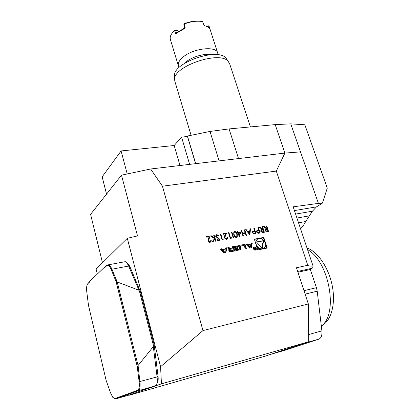 <?xml version="1.0" encoding="UTF-8"?>
<svg xmlns="http://www.w3.org/2000/svg" width="420" height="420" viewBox="0 0 420 420"><rect width="100%" height="100%" fill="white"/><g stroke="black" fill="none" stroke-linecap="round" stroke-linejoin="round"><path stroke-width="0.63" d="M262.132 226.711L262.579 226.632L264.374 232.244L262.227 232.559L260.767 231.31L260.93 229.997L262.048 229.467L259.392 227.199L259.943 227.105L262.6 229.367L262.962 229.299L262.132 226.711M253.801 228.197L254.252 228.113L256.043 233.772L253.88 234.077L252.457 232.816L252.609 231.504L254.625 230.806L253.801 228.197M244.309 229.887L244.766 229.803L246.545 235.51L246.083 235.594L245.353 233.247L242.723 233.725L243.453 236.077L242.991 236.161L241.216 230.433L241.678 230.354L242.545 233.137L245.17 232.664L244.309 229.887M238.324 232.344L240.77 231.908L239.363 236.98L238.04 233.016L237.442 233.126L237.263 232.533L237.857 232.428L237.452 231.105L237.914 231.021L238.245 232.402L240.77 231.908M231.457 232.171L231.924 232.092L233.688 237.862L233.216 237.946L231.457 232.171M230.554 237.809L231.357 237.662L231.231 238.313L230.26 238.487L228.501 232.701L228.974 232.617L230.475 237.862L231.357 237.662M224.763 237.773L226.27 238.744L226.91 238.382L227.089 237.179L227.561 237.095L227.32 238.828L226.427 239.347L224.306 237.909L224.742 235.625L225.598 233.84L223.141 234.281L222.957 233.683L226.548 233.047L224.69 237.83L226.27 238.744M222.422 239.29L223.241 239.143L223.109 239.799L222.128 239.978L220.374 234.145L220.852 234.061L222.348 239.342L223.241 239.143M215.733 236.481L215.964 235.116L216.793 234.623L218.799 235.609L218.437 235.988L216.972 235.221L216.347 235.594L216.216 236.402L218.941 238.34L219.503 239.174L219.345 240.329L218.594 240.781L216.872 240.051L217.198 239.61L218.468 240.172L219.03 239.285L215.733 236.481M213.728 235.326L214.205 235.242L215.953 241.106L215.471 241.196L214.804 238.959L213.224 241.605L212.531 241.731L214.4 238.613L210.583 235.888L211.228 235.772L214.567 238.156L213.728 235.326M208.394 240.749L209.927 241.731L210.604 241.332L210.777 240.14L211.265 240.051L211.024 241.778L210.079 242.34C209.055 242.44 208.336 241.957 207.921 240.886L208.394 238.565L209.286 236.754L206.766 237.206L206.588 236.597L210.268 235.946L208.32 240.802L209.927 241.731M129.266 394.994L161.448 383.838L160.571 366.718L202.981 330.572L308.348 303.954L296.452 267.76L307.776 265.283L276.308 171.082L162.446 186.207L150.623 168.992L121.501 175.182L90.589 214.347L102.48 262.768M202.981 330.572L162.446 186.207M263.786 237.405L254.363 239.169L257.743 249.931L267.188 248.073L263.786 237.405L259.492 238.397M220.264 249.018L224.107 253.06L225.834 252.725L226.952 247.748L225.713 247.984L225.482 248.992L222.296 249.601L221.513 248.782L220.264 249.018M228.89 251.066L229.766 251.8L234.754 250.992L233.394 246.524L232.234 246.745L232.612 247.978L229.882 248.498L229.005 247.359L227.84 247.579L228.921 248.997L229.772 249.081L228.795 249.553L228.89 251.066M235.216 249.842L236.082 250.577L240.718 249.679L241.059 248.714L240.308 246.262L239.442 245.532L234.817 246.414L234.465 247.38L234.906 248.834L237.862 248.267L237.668 247.627L235.867 247.973L235.835 247.112L238.634 246.477L239.3 246.934L239.773 248.483L239.447 249.134L236.901 249.627L236.308 249.328L235.127 249.553L235.216 249.842M241.033 246.015L244.193 245.417L245.285 248.95L246.424 248.729L245.054 244.309L240.76 245.123L241.033 246.015M253.381 248.708C254.137 250.168 255.071 250.504 256.184 249.716C256.62 247.333 255.77 246.466 253.633 247.112L253.381 248.708M247.879 244.718L247.112 243.915L245.915 244.146L249.674 248.099L251.328 247.779L252.326 242.928L251.139 243.154L250.934 244.136L247.48 244.981L246.713 244.178L247.112 243.915M233.741 234.801L233.793 231.945L234.607 231.457C236.03 231.609 236.917 232.512 237.274 234.166L237.253 237.043L236.465 237.51C235.027 237.368 234.119 236.465 233.741 234.801M250.504 228.785L249.879 234.901L245.684 229.64L246.178 229.551L247.501 231.242L249.805 230.827L250.005 228.869L250.504 228.785L249.805 234.901M257.917 227.462L258.368 227.383L260.159 233.016L258.006 233.321L256.594 232.066L256.746 230.753L258.746 230.06L257.917 227.462M266.317 225.965L266.763 225.887L268.559 231.483L266.427 231.788L264.973 230.548L265.135 229.231L266.238 228.711L263.597 226.453L264.143 226.354L267.146 228.548L266.317 225.965M160.571 366.718L127.312 238.308L96.096 269.057L97.309 274.082M156.891 383.581L157.153 383.035C158.12 381.78 158.408 379.433 158.03 376.005L154.14 344.683L140.459 291.806L129.964 266.789L128.73 264.505L127.008 263.083M161.448 383.838L308.705 341.759L308.348 303.954M308.705 341.759L264.978 356.228L129.36 395.204M307.776 265.283C308.038 265.913 309.808 266.185 313.084 266.096L293.16 206.824L318.418 203.39L300.489 151.867L284.886 153.09L300.489 151.867L290.75 123.863L304.836 124.777L327.285 188.144L322.366 203.159L316.507 206.861L312.422 211.197L305.655 221.529L298.531 222.81M318.418 203.39L322.366 203.159M313.084 266.096C312.963 267.692 312.375 268.469 311.33 268.422L297.665 271.457M121.501 175.182L137.513 235.904L127.312 238.308M300.552 228.816C302.416 227.01 304.117 224.579 305.655 221.529M195.573 163.669L187.467 136.511L181.555 137.083L174.174 145.514L121.091 150.943L102.149 176.873L106.549 194.129M181.555 137.083L189.63 164.372M174.174 145.514L180.002 165.517M121.091 150.943L127.229 173.964M290.75 123.863L275.184 124.614L229.063 128.919L238.518 158.582L150.623 168.992M238.518 158.582L284.886 153.09L276.308 171.082M275.184 124.614L284.886 153.09M195.704 163.653L187.457 136.028L209.995 131.444L219.109 160.881M229.063 128.919L209.995 131.444M186.979 136.558L187.457 136.028M304.637 343.103L270.732 354.322M304.028 343.308L318.838 339.129C321.248 338.084 322.266 335.323 321.893 330.86L317.21 291.175L316.428 287.684L310.055 268.706M285.059 350.243L318.838 339.129M103.635 268.028L90.195 280.885L87.717 283.857C86.646 285.149 86.342 287.905 86.809 292.115L88.478 305.324L106.139 380.436L110.581 392.942L112.807 397.378L114.896 398.548L137.576 390.343C139.125 389.498 139.645 386.631 139.136 381.733L137.203 366.303L116.141 281.841L111.269 269.645C109.715 266.012 108.239 264.668 106.848 265.608L104.895 267.461L103.635 268.028L107.237 264.983L108.696 264.752C109.814 265.246 110.88 266.737 111.904 269.22L117.206 281.957L138.08 365.505L153.321 346.626L153.347 345.035L139.514 291.48L128.646 266.044L127.171 263.298L125.323 261.66L123.732 261.954M87.596 283.983L89.912 281.479M131.213 394.433L156.041 385.361C157.196 383.859 157.542 381.04 157.085 376.913L153.321 346.626M138.08 365.505L139.902 381.712C140.438 386.867 139.886 389.891 138.254 390.773L115.516 398.942L114.02 398.47M138.747 290.173L117.206 281.957M116.818 281.5L116.141 281.841M137.959 366.177L137.203 366.303M153.347 345.035L154.14 344.683M139.514 291.48L140.459 291.806M178.915 31.059L174.835 30.067L175.539 30.314L176.526 32.823M178.873 31.085L175.539 30.314L174.515 30.545L174.835 30.067L173.728 31.29C170.62 34.503 169.554 37.406 170.536 40.005L178.295 65.515M184.475 23.62C189.835 21.588 194.87 20.743 199.579 21.084L202.587 21.646L200.146 21.289C195.216 20.932 189.956 21.829 184.359 23.966L183.881 24.565L184.611 28.04L176.516 32.828L175.76 33.689L174.515 30.545L173.728 31.29M206.546 26.407L208.136 25.746L208.147 26.082L206.934 26.586M172.237 32.98L174.106 30.755M175.76 33.689L185.215 28.098L184.359 23.966L183.881 24.565M204.136 25.583L205.191 25.919M208.64 27.662L208.147 26.082L208.982 26.066L209.963 29.195C208.96 27.505 207.029 26.318 204.157 25.646L202.587 21.646M208.136 25.746L208.982 26.066L209.433 27.268M185.215 28.098L184.616 28.035M227.126 59.782L225.866 57.965C217.423 47.371 172.715 62.942 174.578 75.689L174.599 79.753L175.014 81.832L191.079 135.287M229.761 64.092L228.16 61.278C219.44 50.337 172.636 66.617 174.599 79.753M306.968 247.905L308.411 248.498C319.027 253.234 329.443 269.472 332.519 287.228C335.643 304.978 330.85 321.153 321.767 325.637M312.512 275.987L315.179 283.957M321.321 326.02C338.777 314.055 329.075 261.161 307.545 249.622M258.809 238.523L254.415 239.347M266.721 248.168L265.634 244.739M264.406 240.896L263.377 237.668M256.699 246.608C258.825 249.149 261.088 249.769 263.487 248.467M257.57 239.127L256.515 239.999L255.507 242.812M256.195 244.508C258.463 248.882 261.256 249.916 264.579 247.601C268.669 243.28 260.594 234.98 256.925 239.736C255.901 241.043 255.659 242.634 256.195 244.508M262.274 248.325L263.608 240.613L256.463 241.967L262.274 248.325M261.965 247.989L263.193 240.87L263.608 240.613M263.193 240.87L256.604 242.125M224.763 252.194L222.899 250.241L225.309 249.779L224.763 252.194L224.38 252.452L222.521 250.499L222.899 250.241M225.482 248.992L221.912 249.858L221.135 249.039L220.416 249.175M221.135 249.039L221.513 248.782M221.912 249.858L222.296 249.601M225.488 252.793L226.564 248.01L225.666 248.178M226.564 248.01L226.952 247.748M228.795 249.559L229.394 249.328M232.612 247.978L229.499 248.756L228.622 247.616L227.892 247.758M228.622 247.616L229.005 247.359M234.313 251.081L233.006 246.782L232.286 246.918M233.006 246.782L233.394 246.524M233.321 250.315L232.864 248.813L230.139 249.333L229.803 249.989L230.596 250.845L233.321 250.315L230.596 250.845M229.709 249.601L229.415 250.247L229.803 249.989M230.207 251.097L229.415 250.247M236.308 249.328L235.179 249.727M235.914 249.585L236.507 249.879L236.901 249.627M239.484 249.123L236.507 249.879M235.657 247.228L235.368 247.868L235.757 247.611M237.416 248.351L237.274 247.884L235.478 248.231L235.368 247.868M235.478 248.231L235.867 247.973M237.274 247.884L237.668 247.627M240.545 249.758L240.665 248.971L239.915 246.519L239.048 245.795L234.581 246.603M245.973 248.819L244.655 244.566L240.812 245.301M244.655 244.566L245.054 244.309M254.688 250.084L255.481 249.774M253.927 247.301L253.302 247.879M253.675 248.651C254.284 249.832 255.04 250.105 255.943 249.464C256.295 247.538 255.607 246.834 253.874 247.359L253.675 248.651M255.67 250.078L256.106 249.207M254.709 246.992L253.733 247.002M254.693 248.42L254.441 249.086L255.176 249.564L255.859 249.428L255.197 247.317L255.05 248.335L253.838 247.579L254.531 248.519M255.591 249.218L255.082 249.317L254.867 248.635L255.376 248.535L255.591 249.218L254.793 249.548M254.405 248.908L254.714 248.729M250.934 244.136L247.48 244.981M250.966 247.853L251.921 243.185L251.102 243.343M251.921 243.185L252.326 242.928M250.294 247.259L248.472 245.343L250.777 244.902L250.294 247.259L249.89 247.517L248.068 245.6L248.472 245.343M246.713 244.178L246.067 244.298M209.853 241.784L210.368 241.558M210.788 240.177L211.265 240.051M211.192 240.103L210.683 242.104M206.598 236.639L210.268 235.946M210.194 235.998L208.887 238.754M208.814 238.807L208.32 240.802M213.738 235.368L214.205 235.242M214.132 235.3L215.864 241.122M213.176 241.616L214.804 238.959M210.63 235.919L211.228 235.772M211.155 235.83L214.567 238.156M216.179 234.89L216.793 234.623M216.72 234.68L218.799 235.609M218.726 235.662L218.426 235.977M216.505 235.431L216.216 236.402M216.143 236.455L216.584 236.943M216.505 236.996L218.941 238.34M218.862 238.392L219.503 239.174M219.429 239.227L219.056 240.602M217.145 239.684L218.468 240.172M218.395 240.224L218.757 240.067M223.167 239.195L223.041 239.809M220.385 234.187L220.852 234.061M220.778 234.113L222.348 239.342M226.191 238.802L226.679 238.591M227.094 237.221L227.561 237.095M227.483 237.148L226.989 239.132M222.973 233.725L226.548 233.047M226.469 233.1L225.225 235.809M225.152 235.867L224.69 237.83M231.284 237.715L231.163 238.324M228.512 232.738L228.974 232.617M228.895 232.669L230.475 237.862M231.467 232.213L231.924 232.092M231.845 232.145L233.599 237.878M234.035 231.703L234.607 231.457M234.533 231.509C235.956 231.662 236.843 232.565 237.195 234.218L237.274 234.166M237.195 234.218L236.938 237.326M234.376 232.228L233.882 233.289L234.129 234.775C234.402 236.066 235.09 236.796 236.192 236.975L236.57 236.806M236.271 236.922L236.833 236.57L236.806 234.25C236.56 232.953 235.883 232.218 234.775 232.05L234.208 232.391L233.961 233.237L234.208 234.717C234.481 236.009 235.168 236.744 236.271 236.922L236.192 236.975M240.691 231.961L239.295 236.99M237.274 232.575L237.857 232.428M237.463 231.147L237.914 231.021M237.835 231.079L238.245 232.402M238.502 232.932L239.195 235.478L240.041 232.659L238.502 232.932L239.274 235.426M244.319 229.924L244.766 229.803M244.687 229.861L246.451 235.526M243.364 236.093L242.723 233.725M241.232 230.475L241.678 230.354M241.6 230.407L242.545 233.137M242.466 233.189L245.17 232.664M245.71 229.677L246.178 229.551M246.099 229.609L247.501 231.242M247.422 231.294L249.805 230.827M250 228.911L250.425 228.837M247.926 231.782L249.422 233.846L249.743 231.452L247.926 231.782L249.501 233.793M253.816 228.233L254.252 228.113M254.173 228.17L255.948 233.788M252.929 231.247L254.625 230.806M253.134 231.803L252.829 232.785L254.405 233.494L255.323 233.326L254.809 231.383L253.024 231.914L252.908 232.733L254.483 233.441L255.407 233.273M257.933 227.498L258.368 227.383M258.284 227.435L260.064 233.037M257.061 230.501L258.746 230.06M257.266 231.053L256.961 232.034L258.531 232.743L259.445 232.575L258.93 230.638L257.156 231.163L257.045 231.982L258.61 232.691L259.523 232.523M262.148 226.753L262.579 226.632M262.495 226.69L264.28 232.265M261.14 229.798L262.048 229.467M259.429 227.236L259.943 227.105M259.865 227.157L262.6 229.367M262.516 229.42L262.962 229.299M261.455 230.302L261.135 231.284L262.731 231.977L263.66 231.803L263.146 229.877L261.329 230.422L261.214 231.231L262.81 231.919L263.744 231.751M266.333 226.007L266.763 225.887M266.679 225.944L268.464 231.499M265.346 229.037L266.238 228.711M263.634 226.485L264.143 226.354M264.065 226.412L266.789 228.611M266.705 228.664L267.146 228.548M265.655 229.541L265.335 230.522L266.926 231.21L267.85 231.042L267.33 229.121L265.529 229.656L265.419 230.465L267.01 231.158L267.934 230.984M294.425 210.593L316.507 206.861M295.601 214.095L312.422 211.197M296.93 218.038L309.026 215.912M271.173 354.181L285.243 350.191M308.637 334.562L321.893 330.86M297.927 272.249L310.338 269.483M303.986 290.677L316.428 287.684M305.119 294.121L317.21 291.175M107.2 265.046L106.775 265.676M158.03 376.005L157.085 376.913L139.136 381.733M155.279 385.901L138.254 390.773L137.576 390.343M131.35 394.396L115.516 398.942L114.896 398.548M129.964 266.789L128.646 266.044L111.904 269.22L111.269 269.645M105.415 266.721L105.026 267.341M89.203 282.434L89.576 281.852M87.717 283.857L88.085 283.274M179.078 67.536L178.542 66.313C177.534 63.609 179.015 60.559 182.984 57.162C192.911 48.416 215.597 45.675 217.707 52.736L217.933 53.408M211.57 54.616C204.656 53.245 192.481 56.674 186.249 61.751L184.338 63.457M228.827 248.294L229.215 248.036M229.499 248.756L229.882 248.498M229.535 250.64L229.924 250.383M239.053 249.391L239.447 249.134M235.594 246.293L235.988 246.031M237.794 245.873L238.187 245.611M239.048 245.795L239.442 245.532M239.915 246.519L240.308 246.262M240.665 248.971L241.059 248.714M254.751 249.527L255.082 249.317M125.323 261.66L108.696 264.752M105.284 266.842L104.895 267.461M106.848 265.608L107.237 264.983M128.73 264.505L127.171 263.298M199.579 21.084L200.146 21.289M218.243 54.836L209.165 26.45M225.866 57.965L228.16 61.278M229.43 63.084L250.425 126.924M308.411 248.498L307.12 248.346M256.515 239.999L256.925 239.736M229.493 249.748L229.882 249.491M235.441 247.37L235.835 247.112M240.55 249.753L240.938 249.506M253.47 247.611L253.874 247.359M255.775 249.968L256.184 249.716M254.405 248.918L254.725 248.719"/></g></svg>
